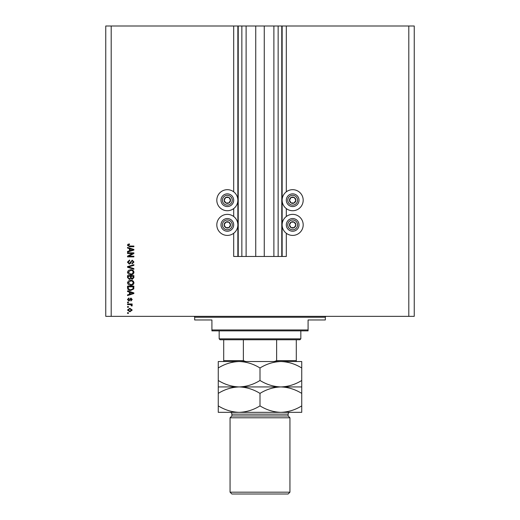 <?xml version="1.0" encoding="UTF-8"?>
<svg xmlns="http://www.w3.org/2000/svg" width="520" height="520" viewBox="0 0 520 520"><rect width="100%" height="100%" fill="white"/><g stroke="black" fill="none" stroke-linecap="round" stroke-linejoin="round"><path stroke-width="0.78" d="M246.116 26L246.116 256.464L255.736 256.464L255.736 26L233.688 26L233.688 191.815M233.688 208.598L233.688 216.495M233.688 233.279L233.688 256.464L238.225 256.464L238.225 26M241.852 26L241.852 256.464L238.225 256.464M246.116 256.464L241.852 256.464M255.736 256.464L264.264 256.464L264.264 26L255.736 26M278.148 26L278.148 256.464L281.775 256.464L281.775 26L273.884 26L273.884 256.464L264.264 256.464M273.884 26L264.264 26M278.148 256.464L273.884 256.464M281.775 26L282.139 26L282.139 256.464L281.775 256.464M286.312 233.279L286.312 256.464L282.139 256.464M408.804 26L408.804 316.342L414.245 316.342L414.245 26L286.312 26L286.312 191.815M286.312 208.598L286.312 216.495M286.312 26L282.139 26M303.186 200.207A10.524 10.524 0 0 0 292.663 189.683A10.524 10.524 0 0 0 282.139 200.207A10.524 10.524 0 0 0 292.663 210.73A10.524 10.524 0 0 0 303.186 200.207M282.139 224.887A10.524 10.524 0 0 1 292.663 214.364A10.524 10.524 0 0 1 303.186 224.887A10.524 10.524 0 0 1 292.663 235.411A10.524 10.524 0 0 1 282.139 224.887M237.861 200.207A10.524 10.524 0 0 1 227.338 210.73A10.524 10.524 0 0 1 216.814 200.207A10.524 10.524 0 0 1 227.338 189.683A10.524 10.524 0 0 1 237.861 200.207M216.814 224.887A10.524 10.524 0 0 0 227.338 235.411A10.524 10.524 0 0 0 237.861 224.887A10.524 10.524 0 0 0 227.338 214.364A10.524 10.524 0 0 0 216.814 224.887M132.587 253.494L127.53 253.494L127.53 252.831L133.881 252.831L133.881 253.533L128.817 256.217L133.881 256.217L133.881 256.874L127.53 256.874L127.53 256.165L132.587 253.494M129.298 264.134L127.445 262.132L129.591 260.007L129.675 260.669L128.193 262.19L129.279 263.471L132.223 260.175L133.965 262.015L132.067 263.965L131.983 263.308L133.224 262.041L132.21 260.832L131.566 261.04L130.812 263.153L129.298 264.134M133.881 269.276L127.53 267.274L127.53 266.591L133.881 264.693L133.881 265.369L128.271 266.897L133.881 268.587L133.881 269.276M127.445 272.259L128.447 270.387L130.624 269.744C132.509 269.666 133.627 270.504 133.965 272.259C133.633 273.981 132.548 274.82 130.702 274.775L128.421 274.125L127.445 272.259M127.445 282.815L128.447 280.943L130.624 280.3C132.509 280.221 133.627 281.06 133.965 282.822C133.633 284.544 132.548 285.376 130.702 285.331L128.421 284.687L127.445 282.815M129.428 292.097L127.53 291.544L127.53 290.856L133.881 292.883L133.881 293.527L127.53 295.562L127.53 294.873L129.428 294.32L129.428 292.097M128.44 313.378L127.53 313.378L127.53 312.715L128.44 312.715L128.44 313.378M408.804 316.342L105.755 316.342L105.755 26L111.195 26L111.195 316.342M233.688 26L111.195 26M129.89 311.812L127.445 310.037L129.838 308.262L132.23 310.037L129.89 311.812M128.44 307.275L127.53 307.275L127.53 306.611L128.44 306.611L128.44 307.275M129.922 304.636L127.53 304.636L127.53 303.972L132.151 303.972L132.151 304.636L131.41 304.636L132.23 305.409L131.983 306.033L131.326 305.786L130.871 304.752L129.922 304.636M128.44 302.738L127.53 302.738L127.53 302.075L128.44 302.075L128.44 302.738M128.941 301.087L127.445 299.526L128.934 297.954L129.012 298.61L128.109 299.572L128.823 300.423L130.917 298.031L132.23 299.5L130.91 301.002L130.832 300.346L131.573 299.52L131.008 298.695L128.941 301.087M130.741 290.446C128.863 290.557 127.79 289.75 127.53 288.028L127.53 286.156L133.881 286.156L133.763 288.958L130.741 290.446M129.395 279.474L127.53 277.55L127.53 275.6L133.881 275.6L133.881 277.57L132.281 279.312L130.956 278.603L129.395 279.474M129.428 248.631L127.53 248.072L127.53 247.39L133.881 249.418L133.881 250.061L127.53 252.089L127.53 251.407L129.428 250.848L129.428 248.631M127.445 245.297L127.894 244.303L129.428 243.925L129.513 244.582L128.193 245.323L128.667 245.98L133.881 246.071L133.881 246.727L129.571 246.727L127.445 245.297M131.573 310.017L129.844 308.919L128.109 310.05L129.844 311.149L131.573 310.017M132.015 292.916L130.169 292.318L130.169 294.099L133.218 293.209L132.015 292.916M133.14 286.812L128.271 286.812L128.271 287.95L129.201 289.53L130.748 289.783L133.01 288.828L133.14 286.812M133.224 282.822C132.945 281.476 132.08 280.858 130.611 280.963L128.193 282.808L130.722 284.674L132.151 284.394L133.224 282.822M133.14 276.257L131.242 276.257L131.3 278.07L132.178 278.649L133.14 277.336L133.14 276.257M130.501 276.257L128.271 276.257L128.356 278.207L129.389 278.817L130.501 277.472L130.501 276.257M133.224 272.266C132.945 270.92 132.08 270.303 130.611 270.4L128.193 272.252L130.722 274.111L132.151 273.839L133.224 272.266M132.015 249.444L130.169 248.846L130.169 250.633L133.218 249.737L132.015 249.444M230.087 201.792A3.179 3.179 0 0 0 225.752 197.457A3.179 3.179 0 0 0 225.752 202.956A3.179 3.179 0 0 0 230.087 201.792M229.717 201.584L230.51 200.207L228.924 197.457L225.752 197.457L224.159 200.207L225.752 202.956L228.924 202.956L229.717 201.584M221.839 197.035A6.351 6.351 0 0 1 230.51 194.708A6.351 6.351 0 0 1 232.837 203.385A6.351 6.351 0 0 1 224.159 205.706A6.351 6.351 0 0 1 221.839 197.035A6.351 6.351 0 0 0 224.159 205.706A6.351 6.351 0 0 0 232.837 203.385M230.51 200.207L228.924 197.457L225.752 197.457L224.159 200.207L225.752 202.956L228.924 202.956L230.51 200.207M295.412 201.792A3.179 3.179 0 0 0 291.077 197.457A3.179 3.179 0 0 0 291.077 202.956A3.179 3.179 0 0 0 295.412 201.792M295.048 201.584L295.841 200.207L294.249 197.457L291.077 197.457L289.49 200.207L291.077 202.956L294.249 202.956L295.048 201.584M287.163 197.035A6.351 6.351 0 0 1 295.841 194.708A6.351 6.351 0 0 1 298.161 203.385A6.351 6.351 0 0 1 289.49 205.706A6.351 6.351 0 0 1 287.163 197.035A6.351 6.351 0 0 0 289.49 205.706A6.351 6.351 0 0 0 298.161 203.385M295.841 200.207L294.249 197.457L291.077 197.457L289.49 200.207L291.077 202.956L294.249 202.956L295.841 200.207M295.412 226.473A3.179 3.179 0 0 0 291.077 222.138A3.179 3.179 0 0 0 291.077 227.636A3.179 3.179 0 0 0 295.412 226.473M295.048 226.258L295.841 224.887L294.249 222.138L291.077 222.138L289.49 224.887L291.077 227.636L294.249 227.636L295.048 226.258M287.163 221.708A6.351 6.351 0 0 1 295.841 219.388A6.351 6.351 0 0 1 298.161 228.059A6.351 6.351 0 0 1 289.49 230.386A6.351 6.351 0 0 1 287.163 221.708A6.351 6.351 0 0 0 289.49 230.386A6.351 6.351 0 0 0 298.161 228.059M294.249 227.636L295.841 224.887L294.249 222.138L291.077 222.138L289.49 224.887L291.077 227.636M230.087 226.473A3.179 3.179 0 0 0 225.752 222.138A3.179 3.179 0 0 0 225.752 227.636A3.179 3.179 0 0 0 230.087 226.473M229.717 226.258L230.51 224.887L228.924 222.138L225.752 222.138L224.159 224.887L225.752 227.636L228.924 227.636L229.717 226.258M221.839 221.708A6.351 6.351 0 0 1 230.51 219.388A6.351 6.351 0 0 1 232.837 228.059A6.351 6.351 0 0 1 224.159 230.386A6.351 6.351 0 0 1 221.839 221.708A6.351 6.351 0 0 0 224.159 230.386A6.351 6.351 0 0 0 232.837 228.059M228.924 227.636L230.51 224.887L228.924 222.138L225.752 222.138L224.159 224.887L225.752 227.636M193.765 316.342A0.91 0.91 0 0 1 194.675 317.252L194.675 319.976L211.913 319.976L211.913 329.953L308.087 329.953L308.087 319.976L325.325 319.976L325.325 317.252L194.675 317.252M326.235 316.342A0.91 0.91 0 0 0 325.325 317.252M308.087 329.953L308.087 330.863L211.913 330.863L211.913 329.953M300.833 338.845L299.923 339.755L220.077 339.755L219.167 338.845L300.833 338.845L300.833 330.863M219.167 338.845L219.167 330.863M296.296 361.53L296.296 360.62L296.296 361.53M296.296 339.755L296.296 360.62L276.633 360.62L274.32 361.53M276.633 339.755L276.633 360.62M243.367 339.755L243.367 360.62L245.681 361.53M223.704 339.755L223.704 361.53L223.704 360.62L243.367 360.62M288.125 415.968L231.875 415.968L230.061 417.788L289.939 417.788L288.125 415.968L288.125 414.154A1.814 1.814 0 0 1 289.939 412.341M289.939 492.187L288.125 494L231.875 494L230.061 492.187L289.939 492.187L289.939 417.788M231.875 415.968L231.875 414.154A1.814 1.814 0 0 0 230.061 412.341M230.061 492.187L230.061 417.788M260 367.985C266.5 363.948 273.455 361.797 280.872 361.53C288.197 361.777 295.152 363.928 301.736 367.985L301.736 361.53L239.129 361.53C246.461 361.777 253.416 363.928 260 367.985L260 380.478C253.5 384.514 246.545 386.666 239.129 386.932C231.803 386.685 224.848 384.534 218.264 380.478L218.264 367.985C224.757 363.948 231.719 361.797 239.129 361.53L218.264 361.53L218.264 367.985M301.736 386.932L280.872 386.932C288.197 387.185 295.152 389.337 301.736 393.393L301.736 380.478C295.243 384.514 288.281 386.666 280.872 386.932C273.539 386.685 266.584 384.534 260 380.478M301.736 380.478L301.736 367.985M218.264 380.478L218.264 393.393C224.757 389.356 231.719 387.205 239.129 386.932L218.264 386.932M280.872 386.932L239.129 386.932C246.461 387.185 253.416 389.337 260 393.393C266.5 389.356 273.455 387.205 280.872 386.932M218.264 405.886C224.848 409.942 231.803 412.094 239.129 412.341C246.545 412.074 253.5 409.923 260 405.886C266.584 409.942 273.539 412.094 280.872 412.341C288.281 412.074 295.243 409.923 301.736 405.886L301.736 412.341L218.264 412.341L218.264 393.393M260 405.886L260 393.393M301.736 405.886L301.736 393.393M237.861 26L237.861 256.464M231.582 202.657A4.901 4.901 0 0 0 229.788 195.962A4.901 4.901 0 0 0 223.093 197.756A4.901 4.901 0 0 0 224.887 204.451A4.901 4.901 0 0 0 231.582 202.657M296.907 202.657A4.901 4.901 0 0 0 295.113 195.962A4.901 4.901 0 0 0 288.418 197.756A4.901 4.901 0 0 0 290.212 204.451A4.901 4.901 0 0 0 296.907 202.657M296.907 227.338A4.901 4.901 0 0 0 295.113 220.643A4.901 4.901 0 0 0 288.418 222.436A4.901 4.901 0 0 0 290.212 229.131A4.901 4.901 0 0 0 296.907 227.338M231.582 227.338A4.901 4.901 0 0 0 229.788 220.643A4.901 4.901 0 0 0 223.093 222.436A4.901 4.901 0 0 0 224.887 229.131A4.901 4.901 0 0 0 231.582 227.338M288.125 414.154L231.875 414.154"/></g></svg>
